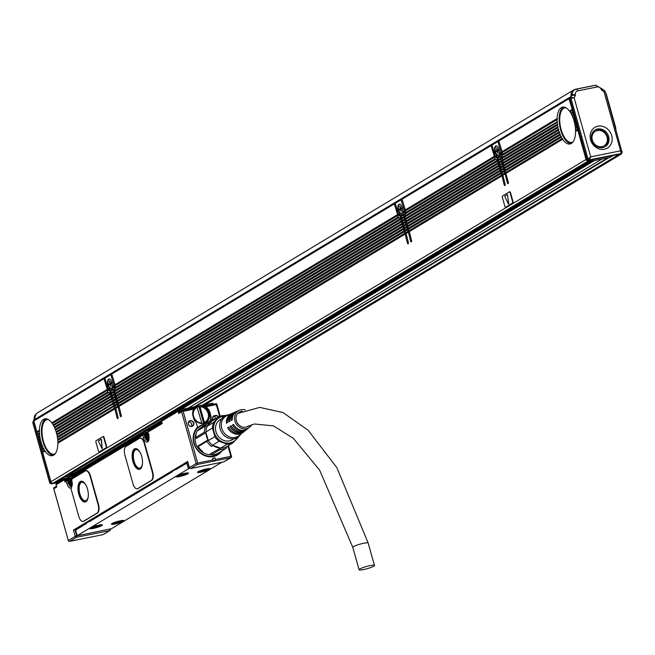 <?xml version="1.0" encoding="UTF-8"?>
<svg xmlns="http://www.w3.org/2000/svg" width="655" height="655" viewBox="0 0 655 655"><rect width="100%" height="100%" fill="white"/><g stroke="black" fill="none" stroke-linecap="round" stroke-linejoin="round"><path stroke-width="0.98" d="M68.48 541.12L69.766 541.349L102.933 534.66L109.704 530.583L76.537 537.272A1.179 1.032 -121.1 0 1 75.202 536.363L68.431 540.441L68.48 541.12L53.628 488.065L54.594 487.385L53.628 488.065L53.89 488.712L56.788 486.968L56.166 484.725A1.179 1.032 -121.1 0 1 56.87 483.398M110.417 529.256L109.876 529.175L110.417 529.256A1.179 1.032 -121.1 0 1 109.704 530.583A1.179 0.54 78.6 0 0 109.909 529.314M187.666 461.488L73.442 530.091L76.946 529.191M85.944 470.757A7.049 3.234 78.6 0 1 86.149 470.699A7.049 3.234 78.6 0 1 90.447 475.866L90.038 475.948A7.049 3.234 -101.4 0 0 85.739 470.789A7.049 3.234 -101.4 0 0 85.24 470.978L72.345 478.748A2.35 1.081 -101.4 0 0 71.927 481.261A6.345 2.907 -101.4 0 1 71.452 487.402A2.35 1.081 -101.4 0 0 71.354 489.981L78.739 516.263A7.049 3.234 -101.4 0 0 83.038 521.429A7.049 3.234 -101.4 0 0 83.529 521.233L97.079 513.078A7.049 3.234 -101.4 0 0 98.094 504.612L90.038 475.948M83.234 521.372A7.049 3.234 78.6 0 0 83.447 521.347A7.049 3.234 78.6 0 0 83.938 521.151L97.489 512.996A7.049 3.234 78.6 0 0 98.504 504.53L90.447 475.866M140.137 438.13A7.049 3.234 78.6 0 1 140.334 438.072A7.049 3.234 78.6 0 1 144.632 443.238L144.223 443.32A7.049 3.234 -101.4 0 0 139.924 438.154A7.049 3.234 -101.4 0 0 139.433 438.351L125.883 446.505A7.049 3.234 -101.4 0 0 124.868 454.971L132.924 483.636A7.049 3.234 -101.4 0 0 137.222 488.794A7.049 3.234 -101.4 0 0 137.722 488.605L151.264 480.442A7.049 3.234 -101.4 0 0 152.279 471.985L144.223 443.32M137.427 488.745A7.049 3.234 78.6 0 0 137.632 488.712A7.049 3.234 78.6 0 0 138.131 488.524L151.673 480.361A7.049 3.234 78.6 0 0 152.689 471.895L144.632 443.238M56.289 486.305L56.788 486.968L56.535 486.223M189.516 468.161L76.962 535.823L75.202 536.363L73.442 530.091M172.699 470.585L176.572 468.661M86.575 522.444L90.447 520.512M176.629 468.538L176.784 469.078M187.805 462.463L186.642 462.848A3.758 0.54 -15.7 0 0 184.587 463.699L176.621 468.497M79.001 527.66A3.758 0.54 -15.7 0 1 78.796 527.545A3.758 0.54 -15.7 0 1 79.14 527.193L79.304 527.774M86.468 522.78L79.14 527.193M90.505 520.398L90.66 520.93M172.593 470.92L90.496 520.357M189.442 467.752L187.625 461.333M196.164 463.527L196.697 463.912L197.671 463.028L213.022 459.933L212.924 460.776L215.38 460.285L215.479 459.433L230.838 456.339L231.633 456.863L223.895 461.824L190.728 468.522A1.179 1.032 -121.1 0 1 189.385 467.604L196.164 463.527L181.623 411.798L182.327 410.472L191.719 408.564L182.246 410.48M224.419 461.513A1.179 1.032 -121.1 0 1 224.182 461.718L230.978 457.624L197.499 464.436L196.697 463.912M197.671 463.028L183.13 411.307L182.041 410.742M181.623 411.798L178.717 413.551L180.395 411.643L179.601 410.816A1.179 0.54 -101.4 0 0 178.88 409.956A1.179 0.54 -101.4 0 0 178.799 409.981A1.179 1.032 -121.1 0 0 178.504 410.095L162.055 420.002A1.179 1.032 -121.1 0 1 162.35 419.888M182.188 410.505L180.395 411.643M179.601 410.816L178.717 413.551L178.086 411.307L195.984 407.508M161.793 421.771L161.638 421.214A1.179 1.032 -121.1 0 1 162.055 420.002A1.179 1.179 0 0 0 161.531 421.329L178.086 411.307A1.179 1.032 -121.1 0 1 178.504 410.095A1.179 1.179 0 0 1 178.88 409.956L212.048 403.259A1.179 0.54 -101.4 0 0 211.966 403.292L178.971 409.948M161.679 421.37L161.76 422.802L148.177 430.974L147.948 432.079L162.268 423.458L162.006 422.712M143.355 437.466L142.724 435.223L71.501 478.109L71.731 477.012L143.322 433.905L142.724 435.223L144.1 434.281L144.861 436.967L143.355 437.466A6.345 2.907 78.6 0 0 147.662 441.937A6.345 2.907 78.6 0 0 148.579 434.314L147.948 432.079M66.654 480.115L66.278 481.253L67.653 480.311L68.415 482.997L66.908 483.496A6.345 2.907 78.6 0 0 71.231 487.959M66.908 483.496L66.278 481.253L65.017 482.014L66.695 480.107L65.893 479.28A1.179 0.54 -101.4 0 0 65.181 478.412A1.179 0.54 -101.4 0 0 65.099 478.445A1.179 1.032 -121.1 0 0 64.804 478.559L56.584 483.513A1.179 1.179 0 0 0 56.052 484.839L64.386 479.771L68.112 478.83M65.271 478.412L67.915 477.88L65.181 478.412A1.179 1.179 0 0 0 64.804 478.559A1.179 1.032 -121.1 0 0 64.386 479.771L65.017 482.014L65.893 479.28M212.195 403.275A1.179 1.032 -121.1 0 1 213.252 404.061M212.826 404.307L213.301 404.209M200.864 406.526L213.17 404.241M220.096 416.302L216.658 403.758L206.276 405.633L203.459 407.042A1.179 1.032 -121.1 0 1 203.754 406.927L202.862 407.091M216.838 404.7L216.658 403.758L216.297 404.618L206.128 406.665A1.179 1.032 58.9 0 0 206.554 407.32L206.161 407.549A1.179 1.032 -121.1 0 1 205.744 406.894L205.08 407.033L205.302 405.994M206.276 405.633L215.495 403.783M231.371 456.42L228.341 445.637M197.499 464.436L190.728 468.522A1.179 0.54 78.6 0 1 190.646 468.554L223.805 461.857A1.179 1.179 0 0 0 224.182 461.718A1.179 1.032 -121.1 0 1 223.895 461.824A1.179 0.54 78.6 0 1 223.805 461.857A1.179 0.54 78.6 0 1 223.723 461.865M172.642 470.986L176.694 468.906M86.517 522.846L90.57 520.766M86.607 523.37L86.558 522.436M215.479 459.433L215.036 457.87L212.58 458.361L213.022 459.933M210.689 420.461L210.754 420.174A9.751 8.556 58.9 0 0 210.664 414.975L210.034 412.74A9.751 8.556 58.9 0 0 206.554 407.32M191.473 408.63L193.299 409.252A1.179 1.032 58.9 0 1 193.266 409.997A9.751 8.556 58.9 0 0 193.045 416.171L193.667 418.406A9.751 8.556 58.9 0 0 196.353 423.081L197.45 427.003L196.86 428.042A17.161 15.049 58.9 0 0 193.602 434.371A17.161 15.049 58.9 0 0 206.833 456.347A17.161 15.049 58.9 0 0 219.974 453.104A17.161 15.049 58.9 0 0 221.783 450.959M188.247 424.113A3.177 2.784 58.9 0 0 193.774 422.999A3.177 2.784 58.9 0 0 188.247 424.113M212.769 419.397A2.939 2.579 58.9 0 1 214.488 415.9L214.521 415.622A3.177 2.784 58.9 0 0 212.678 419.429M214.521 415.622L215.307 415.737L212.998 416.94M218.598 417.079A3.177 2.784 58.9 0 0 215.339 415.458M143.625 433.782L144.681 434.167M87.483 489.007A10.578 4.847 -101.4 0 0 81.04 481.261A10.578 4.847 -101.4 0 0 78.772 494.247A10.578 4.847 -101.4 0 0 85.215 501.992A10.578 4.847 -101.4 0 0 87.483 489.007M67.178 479.812L68.235 480.197M141.668 456.379A10.578 4.847 -101.4 0 0 135.225 448.634A10.578 4.847 -101.4 0 0 132.965 461.619A10.578 4.847 -101.4 0 0 139.409 469.365A10.578 4.847 -101.4 0 0 141.668 456.379M206.358 405.633L206.128 406.665M86.583 522.412L86.656 523.345L75.382 530.222L76.962 535.823L111.571 528.659L221.848 462.258M187.838 462.594L175.728 469.709L175.655 468.775M172.707 470.552L172.781 471.485L89.604 521.568L89.53 520.635M215.036 457.87L215.38 460.285M214.75 458.042L212.613 458.475M205.744 406.894L205.826 405.887M206.161 407.549A9.751 8.556 -121.1 0 1 209.649 412.969L210.28 415.213A9.751 8.556 -121.1 0 1 210.304 420.633L210.754 420.174M204.229 424.35A16.817 14.746 -121.1 0 0 199.955 425.889L196.86 428.042M220.203 451.917A16.686 14.631 -121.1 0 1 219.138 453.072A16.686 14.631 -121.1 0 1 216.854 454.816A16.686 14.631 -121.1 0 1 206.595 456.281M193.544 434.609A16.686 14.631 -121.1 0 1 197.351 427.977A16.686 14.631 -121.1 0 1 199.636 426.225A16.686 14.631 -121.1 0 1 203.77 424.628M197.368 427.224L196.721 428.517M188.353 424.129A2.939 2.579 58.9 0 0 193.471 423.097A2.939 2.579 58.9 0 0 188.353 424.129M213.17 416.695L215.307 415.737A2.939 2.579 58.9 0 1 218.32 417.243M193.372 408.998L193.888 408.9M192.775 408.671L193.577 409.35A1.179 1.032 -121.1 0 1 193.528 410.145A9.17 8.04 -121.1 0 0 193.168 416.293A9.17 8.04 -121.1 0 0 205.883 422.541A9.17 8.04 -121.1 0 0 209.133 413.076A9.17 8.04 -121.1 0 0 205.539 407.721A1.179 1.032 -121.1 0 1 205.08 407.033M68.341 479.64L67.964 478.281A1.179 1.032 -121.1 0 1 68.669 476.955M161.662 420.387L73.155 473.68A2.35 2.063 -121.1 0 1 73.245 474.138M73.155 473.68L72.844 472.558A2.35 2.063 -121.1 0 0 72.779 472.37M167.426 416.768L167.058 415.598M166.165 416.138A2.35 2.063 -121.1 0 1 166.223 416.334L156.545 421.935M166.501 417.325L166.223 416.334M161.58 422.909L161.343 422.049A1.179 1.032 -121.1 0 1 161.49 421.083M70.347 485.191A4.7 2.153 -101.4 0 0 71.96 486.215M144.788 433.61L144.264 433.643M146.794 439.161A4.7 2.153 -101.4 0 0 148.489 440.176M71.714 479.354A2.997 1.375 -101.4 0 0 71.158 478.797M148.161 433.323A2.997 1.375 -101.4 0 0 147.604 432.767M148.685 438.138A2.997 1.375 -101.4 0 0 148.693 438.13A3.463 1.588 -101.4 0 0 148.898 436.803M143.723 433.766L144.771 433.553M81.351 481.22A10.578 4.847 -101.4 0 0 79.386 494.124A10.578 4.847 -101.4 0 0 85.518 501.91M135.536 448.593A10.578 4.847 -101.4 0 0 133.579 461.497A10.578 4.847 -101.4 0 0 139.711 469.283M114.019 522.625A6.583 0.942 164.3 0 0 111.416 524.172A6.583 0.942 164.3 0 0 114.993 524.033A6.583 0.942 164.3 0 0 121.486 522.158A6.583 0.942 164.3 0 0 124.09 520.61A6.583 0.942 164.3 0 0 120.512 520.75A6.583 0.942 164.3 0 0 114.019 522.625M200.143 470.773A6.583 0.942 164.3 0 0 197.54 472.32A6.583 0.942 164.3 0 0 201.118 472.181A6.583 0.942 164.3 0 0 207.61 470.306A6.583 0.942 164.3 0 0 210.214 468.759A6.583 0.942 164.3 0 0 206.636 468.898A6.583 0.942 164.3 0 0 200.143 470.773M102.385 524.974A6.583 0.942 164.3 0 0 95.736 525.875A6.583 0.942 164.3 0 0 89.719 528.552A6.583 0.942 164.3 0 0 89.719 528.569A6.583 0.942 164.3 0 0 96.367 527.668A6.583 0.942 164.3 0 0 102.385 524.991A6.583 0.942 164.3 0 0 102.385 524.974M188.501 473.115A6.583 0.942 164.3 0 0 181.861 474.024A6.583 0.942 164.3 0 0 175.843 476.693A6.583 0.942 164.3 0 0 175.843 476.709A6.583 0.942 164.3 0 0 182.491 475.808A6.583 0.942 164.3 0 0 188.509 473.131A6.583 0.942 164.3 0 0 188.501 473.115M217.509 454.202A16.686 14.631 -121.1 0 1 216.289 455.143M199.087 426.577A16.686 14.631 -121.1 0 1 200.487 425.93M188.615 421.877A2.939 2.579 -121.1 0 1 191.366 426.454M213.465 416.842A2.939 2.579 -121.1 0 1 216.486 418.348M205.367 422.434A9.17 8.04 -121.1 0 1 204.704 423.105M168.679 416.015L167.295 416.293A1.179 0.54 78.6 0 1 167.721 416.596M82.882 466.286L72.844 472.558M86.296 485.805A9.399 4.315 -101.4 0 0 81.883 482.285A9.399 4.315 -101.4 0 0 79.869 493.837A9.399 4.315 -101.4 0 0 85.6 500.723A9.399 4.315 -101.4 0 0 88.302 495.769M140.481 453.178A9.399 4.315 -101.4 0 0 136.076 449.658A9.399 4.315 -101.4 0 0 134.062 461.202A9.399 4.315 -101.4 0 0 139.793 468.088A9.399 4.315 -101.4 0 0 142.495 463.142M123.14 520.398A6.583 0.942 -15.7 0 1 121.232 521.265A6.583 0.942 -15.7 0 1 112.111 523.501M209.264 468.538A6.583 0.942 -15.7 0 1 207.357 469.406A6.583 0.942 -15.7 0 1 198.236 471.641M90.415 527.873A6.583 0.942 164.3 0 0 96.056 526.784A6.583 0.942 164.3 0 0 101.443 524.778M176.531 476.013A6.583 0.942 164.3 0 0 182.18 474.932A6.583 0.942 164.3 0 0 187.567 472.918M197.335 407.312A8.343 7.32 58.9 0 0 193.593 416.326A8.343 7.32 58.9 0 0 201.724 422.942L197.016 406.976A8.81 7.729 58.9 0 0 196.123 407.426L194.862 408.188A8.81 7.729 58.9 0 0 193.528 409.236M203.795 423.376A8.81 7.729 58.9 0 0 203.959 423.286L205.211 422.524A8.81 7.729 58.9 0 0 208.175 412.887A8.81 7.729 58.9 0 0 199.677 406.436L198.997 406.845A8.81 7.729 58.9 0 0 197.63 406.984A8.81 7.729 58.9 0 0 197.139 407.107M112.373 523.353A6.108 0.876 164.3 0 0 117.736 522.346A6.108 0.876 164.3 0 0 122.845 520.414M198.49 471.502A6.108 0.876 164.3 0 0 203.861 470.486A6.108 0.876 164.3 0 0 208.97 468.554M90.668 527.733A6.108 0.876 164.3 0 0 96.039 526.718A6.108 0.876 164.3 0 0 101.148 524.786M176.793 475.874A6.108 0.876 164.3 0 0 182.164 474.867A6.108 0.876 164.3 0 0 187.273 472.935M203.525 423.433A8.81 7.729 58.9 0 0 203.648 423.384L204.319 422.974A8.81 7.729 58.9 0 0 205.211 422.524M201.601 423.548L201.658 423.515A8.81 7.729 58.9 0 1 201.093 423.498M196.123 407.426A8.81 7.729 58.9 0 0 193.331 410.619M70.314 481.122L69.16 481.695L68.832 479.534L69.225 479.304L69.987 481.188L70.658 480.795L70.912 481.687L70.2 482.768L70.609 484.225L70.224 484.463L69.455 482.571L68.783 482.972L68.529 482.072L69.553 481.867L69.741 482.514M69.16 481.695L68.529 482.072M146.761 435.092L145.607 435.665L145.279 433.504L145.672 433.274L146.433 435.157L147.105 434.764L147.359 435.657L146.646 436.738L147.056 438.195L146.671 438.432L145.901 436.541L145.23 436.942L144.976 436.042L145.999 435.837L146.188 436.484M145.607 435.665L144.976 436.042M118.743 521.151L119.93 520.93M118.694 521.167L119.971 521.077M118.743 521.323L117.163 521.577M116.492 521.781L115.837 522.338L117.237 521.822M204.868 469.299L206.055 469.078M204.819 469.308L206.096 469.217M204.868 469.471L203.287 469.725M202.616 469.922L201.961 470.478L203.353 469.971M97.046 525.531L98.225 525.31M96.997 525.539L98.266 525.457M97.038 525.703L95.466 525.957M94.795 526.153L94.132 526.718L95.532 526.202M183.171 473.671L184.35 473.45M183.122 473.688L184.391 473.598M183.163 473.843L181.591 474.097M180.919 474.302L180.256 474.859L181.656 474.343M205.252 455.855A16.449 14.426 58.9 0 0 216.527 454.734A16.449 14.426 58.9 0 0 216.797 454.57M199.832 426.389A16.449 14.426 58.9 0 0 199.554 426.552A16.449 14.426 58.9 0 0 197.311 428.272A16.449 14.426 58.9 0 0 193.291 435.993M198.997 406.845L203.648 423.384M199.996 406.78L204.385 422.409A8.343 7.32 58.9 0 0 208.126 413.395A8.343 7.32 58.9 0 0 199.996 406.78L199.677 406.436M204.385 422.409L204.319 422.974M201.724 422.942L201.658 423.515M68.832 479.534L69.266 479.444M70.183 481.49L69.553 481.867M145.279 433.504L145.713 433.413M146.63 435.46L145.999 435.837M116.655 522.174L116.541 521.765M202.78 470.315L202.665 469.905M94.95 526.554L94.836 526.145M181.075 474.695L180.96 474.285M219.9 452.097A16.449 14.426 -121.1 0 1 217.067 454.414A16.449 14.426 -121.1 0 1 205.58 455.462A16.449 14.426 -121.1 0 1 193.888 441.658A16.449 14.426 -121.1 0 1 200.094 426.225A16.449 14.426 -121.1 0 1 203.468 424.808M211.786 421.108A14.803 12.985 -121.1 0 1 212.253 420.837L207.496 425.66A14.803 12.985 -121.1 0 1 211.786 421.108L200.946 427.633A14.803 12.985 58.9 0 0 197.491 430.851M196.516 432.464A14.803 12.985 58.9 0 0 197.835 447.611A14.803 12.985 58.9 0 0 211.139 454.627M228.022 445.826A14.803 12.985 -121.1 0 1 227.056 446.481A14.803 12.985 -121.1 0 1 226.589 446.743L226.032 447.029A14.803 12.985 -121.1 0 1 220.563 448.135L210.239 453.923L211.369 454.799A15.982 14.017 58.9 0 0 217.444 453.579L226.147 448.331A15.982 14.017 -121.1 0 1 220.08 449.559L211.369 454.799M220.08 449.559L219.916 448.094A14.803 12.985 -121.1 0 1 213.104 445.605L211.581 446.456A15.982 14.017 -121.1 0 1 206.931 441.323L198.228 446.563A15.982 14.017 58.9 0 0 202.878 451.704M206.931 441.323L207.987 439.955A14.803 12.985 -121.1 0 1 205.932 432.652L208.347 440.569L207.987 439.955L198.309 445.785L198.228 446.563M204.376 432.21L205.932 432.652L196.263 438.482L195.665 437.458L204.376 432.21A15.982 14.017 -121.1 0 1 205.793 425.848L197.081 431.088A15.982 14.017 58.9 0 0 195.665 437.458M212.253 420.837L211.721 419.839L203.017 425.079L202.575 426.667M227.056 446.481L226.147 448.331M211.581 446.456L213.104 445.605L212.539 445.203L220.563 448.135L227.113 444.188L219.089 441.257L212.539 445.203A14.803 12.985 -121.1 0 1 208.347 440.569L214.897 436.631L212.474 428.026L205.924 431.973A14.803 12.985 -121.1 0 1 207.209 426.233L213.759 422.295L219.359 416.613L212.81 420.559M207.496 425.66L205.793 425.848M211.721 419.839A15.982 14.017 -121.1 0 1 215.953 418.668M226.032 447.029L232.582 443.083L238.183 437.409A14.803 12.985 -121.1 0 0 238.461 436.779M219.359 416.613A14.803 12.985 -121.1 0 1 224.829 415.516L225.435 415.688M212.474 428.026A14.803 12.985 -121.1 0 1 212.752 425.373A14.803 12.985 -121.1 0 1 213.759 422.295M237.2 437.622A13.87 12.158 -121.1 0 1 221.775 441.675A13.87 12.158 -121.1 0 1 213.817 425.521A13.87 12.158 -121.1 0 1 224.354 416.285M232.582 443.083A14.803 12.985 -121.1 0 1 227.113 444.188M219.089 441.257A14.803 12.985 -121.1 0 1 214.897 436.631M233.991 438.735L232.255 439.783A11.749 10.308 -121.1 0 1 224.051 440.528A11.749 10.308 -121.1 0 1 215.7 430.671A11.749 10.308 -121.1 0 1 220.129 419.65L221.865 418.602M240.688 434.298A12.453 10.922 -121.1 0 1 228.759 438.269A12.453 10.922 -121.1 0 1 219.679 425.316A12.453 10.922 -121.1 0 1 228.923 414.762M243.504 432.03A11.078 9.71 -121.1 0 1 243.079 432.39L239.026 435.616A11.749 10.308 -121.1 0 1 229.856 437.032A11.749 10.308 -121.1 0 1 221.398 426.528A11.749 10.308 -121.1 0 1 226.982 415.614L231.723 413.542A11.078 9.71 -121.1 0 1 232.247 413.33M245.445 430.491A10.75 9.432 -121.1 0 1 245.011 430.851A10.75 9.432 -121.1 0 1 236.619 432.153A10.75 9.432 -121.1 0 1 230.069 426.339L231.166 425.734A10.603 9.301 -121.1 0 0 237.609 431.432A10.603 9.301 -121.1 0 0 245.895 430.155L246.951 429.312A10.431 9.145 -121.1 0 1 238.805 430.572A10.431 9.145 -121.1 0 1 232.484 424.997L233.589 424.391A10.284 9.014 -121.1 0 0 239.795 429.852A10.284 9.014 -121.1 0 0 247.827 428.616L249.588 427.216A9.989 8.761 -121.1 0 1 241.785 428.419A9.989 8.761 -121.1 0 1 234.605 419.487A9.989 8.761 -121.1 0 1 239.345 410.21A9.989 8.761 -121.1 0 1 245.314 409.989M236.782 411.356A10.431 9.145 -121.1 0 0 236.258 411.561A10.431 9.145 -121.1 0 0 231.231 420.518L232.328 419.912A10.284 9.014 -121.1 0 1 237.29 411.111L239.345 410.21M234.515 412.339A10.75 9.432 -121.1 0 0 233.991 412.552A10.75 9.432 -121.1 0 0 228.808 421.861L229.913 421.255A10.603 9.301 -121.1 0 1 235.022 412.101L236.258 411.561M231.723 413.542A11.078 9.71 -121.1 0 0 226.393 423.204L227.49 422.59A10.93 9.588 -121.1 0 1 232.754 413.092L233.991 412.552M243.079 432.39A11.078 9.71 -121.1 0 1 234.433 433.733A11.078 9.71 -121.1 0 1 227.653 427.682L228.751 427.068A10.93 9.588 -121.1 0 0 235.423 433.012A10.93 9.588 -121.1 0 0 243.955 431.694L245.011 430.851M251.651 424.718A9.989 8.761 -121.1 0 1 249.588 427.216M247.377 428.943A10.431 9.145 -121.1 0 1 246.951 429.312M231.354 426.077L230.069 426.339M233.778 424.743L232.484 424.997M246.894 426.872A8.343 7.32 58.9 0 0 247.328 426.454M248.687 425.832A8.343 7.32 -121.1 0 1 247.917 426.372A8.343 7.32 -121.1 0 1 242.088 426.904A8.343 7.32 -121.1 0 1 236.16 419.904A8.343 7.32 -121.1 0 1 239.312 412.077A8.343 7.32 -121.1 0 1 242.358 411.152M239.722 412.396A8.343 7.32 58.9 0 0 238.395 412.748M237.978 413.149A8.343 7.32 -121.1 0 1 238.535 413.01M228.939 427.42L227.653 427.682M359.824 569.007A7.991 1.146 -15.7 0 1 368.315 566.01A7.991 1.146 -15.7 0 1 374.48 565.437A7.991 1.146 -15.7 0 1 373.743 566.198A7.991 1.146 -15.7 0 1 365.253 569.187A7.991 1.146 -15.7 0 1 359.087 569.768A7.991 1.146 -15.7 0 1 359.824 569.007M60.53 481.138L58.328 481.581A1.179 1.032 -121.1 0 1 57.648 481.482M35.01 419.29A7.049 6.182 -121.1 0 1 34.969 419.02L34.731 419.462M33.094 422.77L32.947 422.27L33.921 421.689A1.179 1.032 -121.1 0 1 33.896 421.124M33.921 421.689L50.967 482.358A1.179 1.032 -121.1 0 0 52.31 483.267L52.703 483.185M55.855 482.555L59.343 481.851M49.952 482.76L50.967 482.358M50.943 483.849L50.001 482.94L32.947 422.27L34.224 419.192A2.35 0.999 -151.9 0 0 34.044 419.372A2.35 0.999 -151.9 0 0 33.986 419.626M32.906 422.025L33.872 420.911M34.969 419.02A7.049 6.182 -121.1 0 1 37.679 412.724L573.772 89.923A7.049 6.182 58.9 0 0 571.062 96.228L570.087 98.045A1.179 1.032 -121.1 0 0 570.014 98.897L587.06 159.558A1.179 1.032 -121.1 0 0 588.403 160.475L620.342 154.031A1.179 1.032 -121.1 0 0 620.866 153.712M594.715 85.428A7.049 6.182 58.9 0 0 593.946 85.527L575.524 89.244A7.049 6.182 58.9 0 0 573.772 89.923M109.467 390.364A3.529 1.613 -101.4 0 0 110.891 392.288M113.012 388.022L113.831 387.523A1.179 0.54 78.6 0 0 114.052 386.344L112.03 387.563A4.937 2.26 78.6 0 1 110.941 388.669A4.937 2.26 78.6 0 1 110.294 388.611L108.272 389.831A1.179 0.54 78.6 0 0 108.91 390.47A1.179 0.54 78.6 0 0 108.992 390.437L109.819 389.946A1.179 0.54 78.6 0 1 109.901 389.913A1.179 0.54 78.6 0 1 110.449 390.347L112.758 388.964A1.179 0.54 78.6 0 1 113.012 388.022L115.272 387.482M115.059 387.613A1.179 0.54 -101.4 0 0 114.887 389.021L114.936 389.193M399.771 215.56A3.529 1.613 -101.4 0 0 401.196 217.485M403.316 213.219L404.135 212.728A1.179 0.54 78.6 0 0 404.356 211.549L402.334 212.769A4.937 2.26 78.6 0 1 401.245 213.874A4.937 2.26 78.6 0 1 400.598 213.808L398.576 215.028A1.179 0.54 78.6 0 0 399.214 215.675A1.179 0.54 78.6 0 0 399.296 215.642L400.123 215.143A1.179 0.54 78.6 0 1 400.205 215.11A1.179 0.54 78.6 0 1 400.754 215.552L403.062 214.16A1.179 0.54 78.6 0 1 403.316 213.219L405.813 212.949L495.024 158.788A3.529 1.613 78.6 0 1 494.369 157.347L495.401 156.905M405.363 212.81A1.179 0.54 -101.4 0 0 405.191 214.218L405.24 214.398M496.539 157.298A3.529 1.613 -101.4 0 0 497.964 159.222M500.084 154.957L500.903 154.457A1.179 0.54 78.6 0 0 501.124 153.278L499.102 154.498A4.937 2.26 78.6 0 1 498.013 155.603A4.937 2.26 78.6 0 1 497.366 155.546L495.344 156.766A1.179 0.54 78.6 0 0 495.982 157.405A1.179 0.54 78.6 0 0 496.064 157.372L496.891 156.881A1.179 0.54 78.6 0 1 496.973 156.848A1.179 0.54 78.6 0 1 497.522 157.282L499.831 155.898A1.179 0.54 78.6 0 1 500.084 154.957L502.344 154.416M502.131 154.539A1.179 0.54 -101.4 0 0 501.959 155.956L502.008 156.127M571.283 95.81L572.249 95.229L571.062 96.228M571.291 95.745A6.108 5.363 -121.1 0 1 573.657 90.374L574.623 89.792A6.108 5.363 -121.1 0 1 576.138 89.211A2.35 1.081 -101.4 0 1 576.302 89.145L574.623 89.792A6.108 5.363 -121.1 0 0 572.265 95.155A2.35 0.508 172.6 0 1 575.352 94.525A3.758 3.3 -121.1 0 1 577.735 90.865A2.35 1.081 -101.4 0 0 576.302 89.145L595.673 85.232A2.35 1.081 -101.4 0 0 595.51 85.297L576.482 89.137M499.994 139.4A0.704 0.622 58.9 0 0 499.511 139.695L569.662 97.456A0.704 0.622 -121.1 0 1 570.505 97.259M569.662 97.456L568.974 98.749L498.815 140.989L502.197 152.034L557.364 118.817L557.086 119.587L502.098 152.689L502.197 152.034M572.011 109.549L569.49 111.063L572.355 109.786L568.974 98.749M572.355 109.786L572.257 110.449L570.014 111.8A18.799 8.621 78.6 0 1 570.857 113.127L571.299 113.904A18.799 8.621 78.6 0 1 572.003 115.313L572.38 116.14A18.799 8.621 78.6 0 1 572.978 117.605L573.297 118.465A18.799 8.621 78.6 0 1 573.796 119.996L574.058 120.88A18.799 8.621 78.6 0 1 574.476 122.469L575.467 121.863L575.033 120.299L574.058 120.88M571.266 113.323L573.043 112.251L572.257 110.449M573.043 112.251L572.953 112.914L571.299 113.904M572.396 115.526L573.739 114.715L572.953 112.914M573.739 114.715L572.38 116.14M573.346 117.826L574.435 117.18L573.641 115.37M574.435 117.18L573.297 118.465M574.148 120.225L575.123 119.644L574.337 117.834M575.123 119.644L575.033 120.299M575.467 121.863L575.909 122.419L574.681 123.386A18.799 8.621 78.6 0 1 575 125.031L576.163 124.327L575.72 122.763M576.163 124.327L576.416 125.228L575.147 125.989A18.799 8.621 78.6 0 1 575.36 127.692L576.858 126.792L576.416 125.228M576.858 126.792L577.104 127.692L575.45 128.683A18.799 8.621 78.6 0 1 575.54 130.46L577.546 129.256L577.104 127.692M577.546 129.256L577.8 130.149L575.557 131.499A18.799 8.621 78.6 0 1 570.038 143.977A18.799 8.621 78.6 0 1 562.62 139.286L505.848 173.477L508.305 182.205A1.179 0.54 78.6 0 1 508.141 183.613A1.179 0.54 78.6 0 1 508.059 183.646A1.179 0.54 78.6 0 1 507.338 182.786L508.378 182.581M56.363 482.154A1.883 1.646 -121.1 0 1 55.519 482.661L53.063 483.161L588.182 160.942A1.883 1.646 -121.1 0 1 586.045 159.484L577.8 130.149M588.182 160.942L590.638 160.45A1.883 1.646 -121.1 0 0 591.563 159.836M499.511 139.695L498.815 140.989M502.319 154.392L557.413 121.666L557.192 122.403L502.213 155.505L502.319 154.392A3.529 1.613 78.6 0 0 502.098 152.689M502.213 155.505A3.529 1.613 78.6 0 1 501.533 156.701L505.848 173.477M498.25 159.722L498.684 160.278L500.911 158.936L500.477 158.379L498.25 159.722L497.996 157.814L500.24 156.299L501.959 155.956M500.911 158.936L501.173 160.843L498.946 162.186L498.684 160.278M498.946 162.186L499.38 162.735L501.607 161.4L501.173 160.843M501.607 161.4L501.861 163.308L499.634 164.651L499.38 162.735M499.634 164.651L500.076 165.199L502.295 163.856L501.861 163.308M502.295 163.856L502.557 165.772L500.33 167.107L500.076 165.199M500.33 167.107L500.764 167.664L502.991 166.321L502.557 165.772M502.991 166.321L503.245 168.237L501.026 169.571L500.764 167.664M501.026 169.571L501.46 170.128L503.687 168.785L503.245 168.237M503.687 168.785L503.941 170.693L501.714 172.036L501.46 170.128M501.714 172.036L502.148 172.593L504.375 171.25L503.941 170.693M504.375 171.25L504.637 173.157L502.41 174.5L502.148 172.593M502.41 174.5L502.843 175.049L505.07 173.714L504.637 173.157M505.07 173.714L507.338 182.786M500.224 156.471L500.477 158.379M501.124 153.278L502.131 152.836M499.102 154.498L501.231 152.615L497.849 141.578L492.044 145.074L495.082 155.874L497.047 155.137L495.082 155.874M493.223 143.478A0.704 0.622 58.9 0 0 492.732 143.781L498.537 140.285A0.704 0.622 -121.1 0 1 499.315 140.055M498.537 140.285L497.849 141.578M495.426 156.111L495.344 156.766M492.732 143.781L492.044 145.074M498.103 159.19L497.03 159.411L497.284 160.303L404.675 216.068L405.118 216.617L497.718 160.86L497.98 162.768L405.371 218.533L405.805 219.081L498.414 163.324L498.668 165.232L406.067 220.989L406.501 221.546L499.102 165.78L499.364 167.696L406.755 223.453L407.189 224.01L499.798 168.245L500.052 170.153L407.451 225.918L407.885 226.474L500.494 170.709L500.748 172.617L408.139 228.382L408.573 228.931L501.181 173.174L501.443 175.082L408.835 230.847L409.269 231.395L501.877 175.638L504.145 184.71A1.179 0.54 78.6 0 0 504.866 185.57A1.179 0.54 78.6 0 0 504.948 185.537A1.179 0.54 78.6 0 0 505.111 184.129L502.843 175.049M498.414 163.324L497.98 162.768M499.102 165.78L498.668 165.232M499.798 168.245L499.364 167.696M500.494 170.709L500.052 170.153M501.181 173.174L500.748 172.617M501.877 175.638L501.443 175.082M497.718 160.86L497.284 160.303M497.03 159.411L496.695 159.615A3.529 1.613 78.6 0 1 496.449 159.714A3.529 1.613 78.6 0 1 495.639 159.468L495.458 158.969M494.459 156.692L491.078 145.656L402.047 199.259L405.429 210.296L494.5 157.085M403.234 197.671A0.704 0.622 58.9 0 0 402.743 197.966L491.766 144.362A0.704 0.622 -121.1 0 1 492.544 144.133M491.766 144.362L491.078 145.656M405.429 210.296L405.33 210.959A3.529 1.613 78.6 0 1 405.551 212.662L495.024 158.788M402.743 197.966L402.047 199.259M495.639 159.468L405.445 213.767L405.813 212.949M405.445 213.767A3.529 1.613 78.6 0 1 404.765 214.963L404.675 216.068M408.835 230.847L408.573 228.931M408.139 228.382L407.885 226.474M407.451 225.918L407.189 224.01M406.755 223.453L406.501 221.546M406.067 220.989L405.805 219.081M405.371 218.533L405.118 216.617M404.143 217.198L403.709 216.649L401.482 217.992L401.924 218.541L404.143 217.198L404.405 219.114L402.178 220.448L402.612 221.005L404.839 219.662L405.093 221.578L402.866 222.913L403.308 223.47L405.527 222.127L405.789 224.035L403.562 225.377L403.996 225.934L406.223 224.591L406.477 226.499L404.258 227.842L404.692 228.39L406.919 227.056L407.173 228.963L404.946 230.306L405.38 230.855L407.606 229.52L407.868 231.428L405.642 232.771L406.075 233.319L408.302 231.976L410.57 241.056A1.179 0.54 78.6 0 0 411.291 241.916A1.179 0.54 78.6 0 0 411.536 240.475L409.269 231.395M404.839 219.662L404.405 219.114M405.527 222.127L405.093 221.578M406.223 224.591L405.789 224.035M406.919 227.056L406.477 226.499M407.606 229.52L407.173 228.963M408.302 231.976L407.868 231.428M401.13 215.765L405.191 214.218M403.455 214.742L403.709 216.649M404.356 211.549L405.363 211.098M402.334 212.769L404.462 210.877L401.081 199.84L395.276 203.337L398.314 214.144L399.787 213.252A4.937 2.26 78.6 0 1 398.134 205.49A4.937 2.26 78.6 0 1 399.296 204.196A4.937 2.26 78.6 0 1 401.81 206.448A4.937 2.26 78.6 0 1 402.637 211.532L404.119 210.648M396.455 201.748A0.704 0.622 58.9 0 0 395.964 202.043L401.769 198.547A0.704 0.622 -121.1 0 1 402.547 198.318M401.769 198.547L401.081 199.84M398.658 214.373L398.576 215.028M395.964 202.043L395.276 203.337M405.642 232.771L405.38 230.855M404.946 230.306L404.692 228.39M404.258 227.842L403.996 225.934M403.562 225.377L403.308 223.47M402.866 222.913L402.612 221.005M402.178 220.448L401.924 218.541M401.482 217.992L401.228 216.076M401.335 217.46L400.262 217.673L400.516 218.573L114.379 390.863L114.813 391.42L400.95 219.122L401.212 221.038L115.067 393.327L115.501 393.884L401.646 221.586L401.9 223.494L115.763 395.792L116.197 396.34L402.334 224.051L402.596 225.959L116.451 398.256L116.885 398.805L403.03 226.515L403.284 228.423L117.147 400.721L117.581 401.269L403.726 228.98L403.979 230.887L117.834 403.177L118.268 403.734L404.413 231.436L404.675 233.352L118.53 405.642L118.964 406.198L405.109 233.9L407.377 242.98A1.179 0.54 78.6 0 0 408.098 243.84A1.179 0.54 78.6 0 0 408.343 242.391L406.075 233.319M401.646 221.586L401.212 221.038M402.334 224.051L401.9 223.494M403.03 226.515L402.596 225.959M403.726 228.98L403.284 228.423M404.413 231.436L403.979 230.887M405.109 233.9L404.675 233.352M400.95 219.122L400.516 218.573M400.262 217.673L399.927 217.878A3.529 1.613 78.6 0 1 399.681 217.976A3.529 1.613 78.6 0 1 398.87 217.73L398.256 217.051A3.529 1.613 78.6 0 1 397.601 215.618L398.633 215.176M397.691 214.963L394.31 203.918L111.743 374.062L115.124 385.099L397.732 215.356M112.93 372.466A0.704 0.622 58.9 0 0 112.439 372.769L394.998 202.624A0.704 0.622 -121.1 0 1 395.776 202.395M394.998 202.624L394.31 203.918M115.124 385.099L115.026 385.762A3.529 1.613 78.6 0 1 115.247 387.457L398.69 217.231M112.439 372.769L111.743 374.062M398.87 217.73L115.141 388.571L115.509 387.752M115.141 388.571A3.529 1.613 78.6 0 1 114.461 389.766L114.379 390.863M118.53 405.642L118.268 403.734M117.834 403.177L117.581 401.269M117.147 400.721L116.885 398.805M116.451 398.256L116.197 396.34M115.763 395.792L115.501 393.884M115.067 393.327L114.813 391.42M113.839 392.001L113.405 391.444L111.186 392.787L111.62 393.344L113.839 392.001L114.101 393.909L111.874 395.252L112.308 395.8L114.535 394.466L114.789 396.373L112.57 397.716L113.004 398.265L115.231 396.93L115.485 398.838L113.258 400.18L113.692 400.729L115.919 399.386L116.181 401.302L113.954 402.637L114.388 403.193L116.615 401.851L116.868 403.767L114.641 405.101L115.075 405.658L117.302 404.315L117.564 406.223L115.337 407.566L115.771 408.122L117.998 406.78L120.266 415.851A1.179 0.54 78.6 0 0 120.987 416.719A1.179 0.54 78.6 0 0 121.069 416.686A1.179 0.54 78.6 0 0 121.232 415.27L118.964 406.198M114.535 394.466L114.101 393.909M115.231 396.93L114.789 396.373M115.919 399.386L115.485 398.838M116.615 401.851L116.181 401.302M117.302 404.315L116.868 403.767M117.998 406.78L117.564 406.223M110.834 390.56L114.887 389.021M113.151 389.537L113.405 391.444M114.052 386.344L115.067 385.901M112.03 387.563L114.158 385.68L110.777 374.644L104.972 378.14L108.009 388.939L109.974 388.202L108.009 388.939M106.151 376.551A0.704 0.622 58.9 0 0 105.66 376.846L111.473 373.35A0.704 0.622 -121.1 0 1 112.251 373.121M111.473 373.35L110.777 374.644M108.353 389.176L108.272 389.831M105.66 376.846L104.972 378.14M115.337 407.566L115.075 405.658M114.641 405.101L114.388 403.193M113.954 402.637L113.692 400.729M113.258 400.18L113.004 398.265M112.57 397.716L112.308 395.8M111.874 395.252L111.62 393.344M111.186 392.787L110.924 390.879M114.617 409.048L57.845 443.23L114.805 408.704L117.073 417.775A1.179 0.54 78.6 0 0 117.794 418.635A1.179 0.54 78.6 0 0 117.875 418.602A1.179 0.54 78.6 0 0 118.039 417.194L115.771 408.122M111.031 392.263L109.966 392.476L110.212 393.368L54.299 427.044L54.815 427.543L110.646 393.925L110.908 395.833L55.274 429.336L55.585 430.188A18.799 8.621 78.6 0 1 56.093 431.719L56.355 432.611A18.799 8.621 78.6 0 1 56.764 434.191L112.292 400.762L111.849 399.19L56.355 432.611M55.757 429.86L111.342 396.39L110.908 395.833M111.342 396.39L111.596 398.297L56.093 431.719M56.535 432.267L112.038 398.846L111.596 398.297M112.725 401.31L56.977 435.117L112.725 401.31L112.292 400.762M112.545 401.654L112.987 403.226L57.288 436.762L112.987 403.226M113.421 403.775L57.443 437.712L113.331 403.455M113.233 404.119L113.675 405.682L57.656 439.423L113.675 405.682M114.109 406.239L57.746 440.414L114.019 405.92M113.929 406.583L114.371 408.147L57.837 442.191L114.371 408.147M110.646 393.925L110.212 393.368M109.966 392.476L109.622 392.681A3.529 1.613 78.6 0 1 109.377 392.779A3.529 1.613 78.6 0 1 108.566 392.533L107.952 391.854A3.529 1.613 78.6 0 1 107.297 390.413L108.329 389.971M36.885 431.768L39.398 430.253A18.799 8.621 78.6 0 1 44.892 418.84A18.799 8.621 78.6 0 1 51.786 422.794L107.387 389.758L104.006 378.721L33.847 420.96L50.918 481.695L586.045 159.484M35.026 419.372A0.704 0.622 58.9 0 0 34.535 419.667L104.694 377.427A0.704 0.622 -121.1 0 1 105.471 377.198M104.694 377.427L104.006 378.721M53.063 483.161A1.883 1.646 -121.1 0 1 50.918 481.695M34.535 419.667L33.847 420.96M615.88 129.313A4.7 2.153 -101.4 0 0 615.512 126.849L606.211 93.771A4.7 2.153 78.6 0 0 606.186 93.681A28.91 13.256 -101.4 0 0 605.703 93.1M504.882 174.058L502.655 175.393M501.689 175.982L409.088 231.739M408.114 232.32L405.887 233.663M404.921 234.244L118.784 406.542M117.81 407.123L115.591 408.466M57.845 443.23A18.799 8.621 78.6 0 1 52.334 455.7A18.799 8.621 78.6 0 1 44.917 451.017L42.673 452.368M505.914 207.144A1.179 0.54 78.6 0 0 506.004 207.136A1.179 0.54 78.6 0 0 506.086 207.103L512.857 203.025A1.179 0.54 78.6 0 0 513.029 201.617L510.507 192.66L510.098 192.742A1.179 0.54 -101.4 0 0 509.385 191.882A1.179 0.54 -101.4 0 0 509.303 191.915L502.532 195.992A1.179 0.54 -101.4 0 0 502.36 197.401L504.874 206.358A1.179 0.54 -101.4 0 0 505.594 207.217A1.179 0.54 -101.4 0 0 505.676 207.193L512.447 203.107A1.179 0.54 -101.4 0 0 512.619 201.699L510.098 192.742M509.475 191.882L509.713 191.833A1.179 0.54 78.6 0 1 509.795 191.8A1.179 0.54 78.6 0 1 510.507 192.66M99.486 451.86A1.179 0.54 78.6 0 0 99.576 451.86A1.179 0.54 78.6 0 0 99.658 451.827L106.438 447.75A1.179 0.54 78.6 0 0 106.601 446.333L104.088 437.376L103.678 437.466A1.179 0.54 -101.4 0 0 102.958 436.598A1.179 0.54 -101.4 0 0 102.876 436.631L96.105 440.717A1.179 0.54 -101.4 0 0 95.933 442.125L98.455 451.082A1.179 0.54 -101.4 0 0 99.167 451.942A1.179 0.54 -101.4 0 0 99.249 451.909L106.028 447.832A1.179 0.54 -101.4 0 0 106.192 446.423L103.678 437.466M103.048 436.598L103.285 436.549A1.179 0.54 78.6 0 1 103.367 436.517A1.179 0.54 78.6 0 1 104.088 437.376M575.557 131.499L575.54 130.46M575.45 128.683L575.36 127.692M575.147 125.989L575 125.031M574.681 123.386L574.476 122.469M574.779 119.406L573.796 119.996M574.083 116.942L572.978 117.605M573.395 114.478L572.003 115.313M572.699 112.013L570.857 113.127M569.932 111.244L570.014 111.8M501.853 151.796L557.11 118.522A18.799 8.621 78.6 0 1 562.604 107.109A18.799 8.621 78.6 0 1 569.49 111.063M501.443 157.798L557.364 124.131A18.799 8.621 78.6 0 1 557.192 122.403M557.127 121.388A18.799 8.621 78.6 0 1 557.086 119.587M562.62 139.286L562.137 138.541L505.603 172.576M557.364 124.131L557.495 125.097L501.697 158.698M502.139 160.262L557.773 126.767A18.799 8.621 78.6 0 1 557.495 125.097M557.773 126.767L557.962 127.7L502.393 161.155M502.827 162.727L558.338 129.305A18.799 8.621 78.6 0 1 557.962 127.7M558.338 129.305L558.576 130.206L503.081 163.619M562.137 138.541A18.799 8.621 78.6 0 1 561.343 137.182L560.934 136.379A18.799 8.621 78.6 0 1 560.262 134.955L559.91 134.119A18.799 8.621 78.6 0 1 559.345 132.621L559.051 131.753A18.799 8.621 78.6 0 1 558.576 130.206M559.051 131.753L503.523 165.191M559.345 132.621L503.777 166.083M559.91 134.119L504.219 167.647M560.262 134.955L504.465 168.548M560.934 136.379L504.907 170.112M561.343 137.182L505.161 171.012M500.035 156.815L497.816 158.158M504.194 171.594L501.967 172.936M503.499 169.129L501.272 170.472M502.811 166.665L500.584 168.007M502.115 164.2L499.888 165.543M501.419 161.744L499.2 163.079M500.731 159.28L498.504 160.614M499.831 155.898L497.522 157.282M496.555 154.981A4.937 2.26 78.6 0 1 494.902 147.228A4.937 2.26 78.6 0 1 496.064 145.926A4.937 2.26 78.6 0 1 498.578 148.186A4.937 2.26 78.6 0 1 499.405 153.27L500.887 152.378M499.478 154.056L499.478 154.056A4.7 2.153 -101.4 0 0 499.609 153.589L499.405 153.27M497.366 155.546L497.047 155.137M497.538 161.204L404.929 216.961M501.001 173.518L408.392 229.275M500.305 171.053L407.697 226.81M499.618 168.589L407.009 224.354M498.922 166.124L406.313 221.889M498.226 163.66L405.625 219.425M494.369 157.347L405.33 210.959M494.107 156.455L405.085 210.059M403.267 215.077L401.048 216.42M407.426 229.856L405.199 231.199M406.73 227.4L404.503 228.734M406.043 224.935L403.816 226.27M405.347 222.471L403.12 223.814M404.659 220.006L402.432 221.349M403.963 217.542L401.736 218.885M403.062 214.16L400.754 215.552M399.787 213.252L398.314 214.144M402.71 212.326A4.7 2.153 -101.4 0 0 402.71 212.318A4.7 2.153 -101.4 0 0 402.841 211.86L402.637 211.532M400.598 213.808L400.279 213.399M400.77 219.466L114.625 391.764M404.233 231.78L118.088 404.078M403.537 229.315L117.401 401.613M402.85 226.859L116.705 399.149M402.154 224.395L116.009 396.684M401.458 221.93L115.321 394.228M397.601 215.618L115.026 385.762M398.256 217.051L115.247 387.457M397.339 214.725L114.781 384.862M112.971 389.881L110.744 391.223M117.122 404.659L114.895 406.002M116.426 402.195L114.207 403.537M115.739 399.73L113.511 401.073M115.043 397.274L112.816 398.608M114.355 394.809L112.128 396.144M113.659 392.345L111.432 393.688M112.758 388.964L110.449 390.347M109.491 388.047A4.937 2.26 78.6 0 1 107.829 380.293A4.937 2.26 78.6 0 1 108.992 378.991A4.937 2.26 78.6 0 1 111.506 381.251A4.937 2.26 78.6 0 1 112.332 386.335L113.814 385.443M112.406 387.121L112.406 387.121A4.7 2.153 -101.4 0 0 112.537 386.655L112.332 386.335M110.294 388.611L109.974 388.202M110.466 394.269L54.668 427.862A18.799 8.621 78.6 0 1 55.274 429.336M108.566 392.533L53.587 425.635A18.799 8.621 78.6 0 1 54.299 427.044M57.746 440.414A18.799 8.621 78.6 0 1 57.837 442.191M57.443 437.712A18.799 8.621 78.6 0 1 57.656 439.423M56.977 435.117A18.799 8.621 78.6 0 1 57.288 436.762M57.173 434.764L56.764 434.191M111.162 396.733L55.585 430.188M107.297 390.413L52.31 423.523A18.799 8.621 78.6 0 1 53.145 424.849L53.587 425.635M107.952 391.854L53.145 424.849M52.22 422.974L52.31 423.523M107.043 389.52L51.786 422.794M44.917 451.017L44.425 450.263L42.419 451.467M44.425 450.263A18.799 8.621 78.6 0 1 43.639 448.904L41.977 449.903M43.639 448.904L43.222 448.11L41.732 449.011M43.222 448.11A18.799 8.621 78.6 0 1 42.559 446.677L41.29 447.439M42.559 446.677L42.207 445.842L41.036 446.546M42.207 445.842A18.799 8.621 78.6 0 1 41.642 444.352L40.594 444.974M41.642 444.352L41.339 443.484L40.348 444.082M41.339 443.484A18.799 8.621 78.6 0 1 40.872 441.928L39.906 442.51M39.652 441.617L40.626 441.028L40.872 441.928M40.626 441.028A18.799 8.621 78.6 0 1 40.25 439.423L39.21 440.054M38.964 439.153L40.061 438.49L40.25 439.423M40.061 438.49A18.799 8.621 78.6 0 1 39.783 436.828L38.522 437.589M38.268 436.688L39.652 435.853L39.783 436.828M39.652 435.853A18.799 8.621 78.6 0 1 39.488 434.126L37.826 435.125M37.572 434.232L39.423 433.119L39.488 434.126M39.423 433.119A18.799 8.621 78.6 0 1 39.382 431.309L37.139 432.66M39.398 430.253L39.382 431.309M70.519 473.811L72.803 472.435M204.851 404.716L620.531 154.416A1.883 1.646 58.9 0 0 621.693 153.27M620.531 154.416L618.074 154.916A1.883 1.646 58.9 0 1 616.92 154.719M194.216 406.861L607.758 157.855M188.501 408.008L602.051 159.001M594.535 160.516L180.993 409.522M605.736 93.215L606.186 93.681M575.352 94.525A2.464 2.162 -121.1 0 1 575.106 95.933L574.124 97.775L590.728 156.864L620.621 150.83L622.013 152.124A1.179 1.032 -121.1 0 1 621.595 153.335L621.595 153.335A1.179 1.032 -121.1 0 1 621.308 153.45L620.342 154.031M588.403 160.475L589.369 159.886A1.179 1.032 -121.1 0 1 588.034 158.977L590.728 156.864L589.369 159.886L621.308 153.45L604.016 91.749L602.15 90.48A2.35 0.524 -55.7 0 0 602.51 89.121L605.195 91.282L622.013 152.124M604.442 90.726L604.016 91.749L604.966 91.454M570.014 98.897L570.98 98.307A1.179 1.032 -121.1 0 1 571.054 97.456L574.124 97.775L570.98 98.307L588.034 158.977L587.06 159.558M571.037 143.633A18.799 8.621 78.6 0 1 560.623 129.788A18.799 8.621 78.6 0 1 563.652 107.043M53.325 455.356A18.799 8.621 78.6 0 1 42.919 441.519A18.799 8.621 78.6 0 1 45.948 418.766M496.269 145.909A4.937 2.26 -101.4 0 0 495.311 147.146A4.937 2.26 -101.4 0 0 495.589 152.476A4.937 2.26 -101.4 0 0 498.218 155.546M399.501 204.172A4.937 2.26 -101.4 0 0 398.543 205.408A4.937 2.26 -101.4 0 0 398.821 210.738A4.937 2.26 -101.4 0 0 401.45 213.808M109.197 378.975A4.937 2.26 -101.4 0 0 108.239 380.211A4.937 2.26 -101.4 0 0 108.517 385.541A4.937 2.26 -101.4 0 0 111.145 388.611M590.597 139.851A12.101 10.611 -121.1 0 1 597.9 126.194A12.101 10.611 -121.1 0 1 611.688 135.593A12.101 10.611 -121.1 0 1 604.385 149.258A12.101 10.611 -121.1 0 1 590.597 139.851M167.09 415.663L589.369 161.4M592.194 160.991L168.638 416.023M566.002 107.797A17.628 8.081 -101.4 0 0 564.88 107.854A17.628 8.081 -101.4 0 0 561.114 129.502A17.628 8.081 -101.4 0 0 571.856 142.413A17.628 8.081 -101.4 0 0 572.912 142.029M48.298 419.519A17.628 8.081 -101.4 0 0 47.176 419.577A17.628 8.081 -101.4 0 0 43.402 441.224A17.628 8.081 -101.4 0 0 54.144 454.136A17.628 8.081 -101.4 0 0 55.2 453.751M508.657 204.041L507.519 194.543M102.237 448.757L101.476 439.751L101.026 439.284L98.512 440.799L98.496 441.511L102.188 448.781L101.157 439.243M608.675 136.592A9.751 8.556 -121.1 0 1 605.212 146.663A9.751 8.556 -121.1 0 1 591.678 140.023A9.751 8.556 -121.1 0 1 595.149 129.952A9.751 8.556 -121.1 0 1 608.675 136.592M508.747 203.648L507.478 194.551L504.931 196.074L504.923 196.787L508.378 203.869L508.845 203.631M496.883 146.073A4.7 2.153 -101.4 0 0 496.515 146.073A4.7 2.153 -101.4 0 0 495.417 147.309A4.7 2.153 -101.4 0 0 495.753 152.582A4.7 2.153 -101.4 0 0 498.373 155.292A4.7 2.153 -101.4 0 0 498.717 155.153M400.115 204.335A4.7 2.153 -101.4 0 0 399.746 204.344A4.7 2.153 -101.4 0 0 398.649 205.58A4.7 2.153 -101.4 0 0 398.985 210.853A4.7 2.153 -101.4 0 0 401.605 213.555A4.7 2.153 -101.4 0 0 401.949 213.424M109.811 379.139A4.7 2.153 -101.4 0 0 109.442 379.147A4.7 2.153 -101.4 0 0 108.345 380.383A4.7 2.153 -101.4 0 0 108.681 385.656A4.7 2.153 -101.4 0 0 111.309 388.358A4.7 2.153 -101.4 0 0 111.645 388.219M594.675 130.263A9.751 8.556 -121.1 0 1 607.709 137.173A9.751 8.556 -121.1 0 1 604.712 146.933M498.127 149.815A1.179 0.54 -101.4 0 1 497.874 150.396L496.646 150.642A1.179 0.54 -101.4 0 0 496.809 149.234L496.883 147.883L497.202 149.004A1.179 0.54 -101.4 0 0 497.915 149.864A1.179 0.54 -101.4 0 0 497.996 149.831L498.537 149.717M498.119 152.279L497.694 152.369L498.005 153.491L498.078 152.132A1.179 0.54 -101.4 0 1 498.25 150.724L498.733 150.429L498.48 149.536L497.996 149.831M497.694 152.369A1.179 0.54 -101.4 0 0 496.981 151.51A1.179 0.54 -101.4 0 0 496.891 151.542L496.408 151.829L496.162 150.937L497.391 150.691L497.587 151.387M496.646 150.642L496.162 150.937M401.359 208.085A1.179 0.54 -101.4 0 1 401.106 208.667L399.877 208.912A1.179 0.54 -101.4 0 0 400.041 207.504L400.115 206.145L400.434 207.267A1.179 0.54 -101.4 0 0 401.147 208.126A1.179 0.54 -101.4 0 0 401.228 208.093L401.147 208.126M401.351 210.55L400.925 210.632L401.237 211.753L401.31 210.402A1.179 0.54 -101.4 0 1 401.482 208.994L401.965 208.699L401.712 207.807L401.228 208.093M400.925 210.632A1.179 0.54 -101.4 0 0 400.213 209.772A1.179 0.54 -101.4 0 0 400.131 209.805L399.64 210.099L399.394 209.199L400.623 208.953L400.819 209.649M399.877 208.912L399.394 209.199M111.055 382.888A1.179 0.54 -101.4 0 1 110.801 383.462L109.573 383.707A1.179 0.54 -101.4 0 0 109.745 382.299L109.426 381.177L109.811 380.948L110.13 382.07A1.179 0.54 -101.4 0 0 110.842 382.929A1.179 0.54 -101.4 0 0 110.924 382.897L110.842 382.929M111.055 385.345L110.621 385.435L110.941 386.556L111.006 385.206A1.179 0.54 -101.4 0 1 111.178 383.789L111.661 383.502L111.407 382.602L110.924 382.897M110.621 385.435A1.179 0.54 -101.4 0 0 109.909 384.575A1.179 0.54 -101.4 0 0 109.827 384.608L109.344 384.894L109.09 384.002L110.318 383.756L110.515 384.452M109.573 383.707L109.09 384.002M603.812 145.983A8.458 7.418 -121.1 0 1 603.574 146.139A8.458 7.418 -121.1 0 1 601.478 146.949A8.458 7.418 -121.1 0 1 592.267 141.578A8.458 7.418 -121.1 0 1 594.846 131.639A8.458 7.418 -121.1 0 1 595.092 131.499M496.498 148.112L496.924 148.03M497.874 150.396L497.391 150.691M399.73 206.382L400.156 206.292M401.106 208.667L400.623 208.953M109.426 381.177L109.852 381.095M110.801 383.462L110.318 383.756M597.425 130.533A8.458 7.418 58.9 0 0 595.329 131.352A8.458 7.418 58.9 0 0 592.75 141.284A8.458 7.418 58.9 0 0 601.961 146.663A8.458 7.418 58.9 0 0 604.057 145.844A8.458 7.418 58.9 0 0 606.636 135.912A8.458 7.418 58.9 0 0 597.425 130.533M74.948 529.592L76.709 535.864A1.179 0.54 78.6 0 1 76.537 537.272L69.766 541.349M71.894 479.509L71.501 478.109M149.119 434.404L148.579 434.314M148.177 430.982L147.784 431.981L148.472 434.429C148.587 440.455 148.431 442.567 148.014 440.75A5.175 2.374 78.6 0 1 144.861 436.967L144.984 436.942M71.862 486.518L71.567 486.788A5.175 2.374 78.6 0 1 68.415 482.997L68.538 482.972M98.504 504.53L98.094 504.612M97.489 512.996L97.079 513.078M83.938 521.151L83.529 521.233M152.689 471.895L152.279 471.985M151.673 480.361L151.264 480.442M138.131 488.524L137.722 488.605M230.838 456.339L227.907 445.916M219.638 416.49L216.297 404.618M176.449 469.275L176.097 468.652M89.972 520.504L90.333 521.134M184.587 463.699L184.751 464.28M187.518 461.447L189.279 467.719A1.179 1.179 0 0 0 190.646 468.554A1.179 0.54 78.6 0 1 190.49 468.538M193.299 409.252L183.13 411.307M212.76 404.127A1.179 0.54 -101.4 0 0 212.048 403.259A1.179 1.179 0 0 1 213.407 404.094L213.432 404.184M77.175 535.602L75.603 530.001M188.362 468.652L186.79 463.052M161.343 422.049L67.964 478.281M203.222 407.254A1.179 1.032 -121.1 0 1 203.459 407.042L203.648 406.968M205.539 407.721L204.761 408.188M168.638 416.04L167.344 416.302M71.837 479.878A3.463 1.588 -101.4 0 0 70.06 478.273A3.463 1.588 -101.4 0 0 69.766 478.404M71.108 485.068A3.463 1.588 -101.4 0 0 71.428 485.068A3.463 1.588 -101.4 0 0 72.222 484.225M148.349 434.003A3.463 1.588 -101.4 0 0 146.507 432.243A3.463 1.588 -101.4 0 0 146.212 432.374M147.555 439.038A3.463 1.588 -101.4 0 0 147.874 439.038A3.463 1.588 -101.4 0 0 148.693 438.13M69.717 484.675A3.463 1.588 -101.4 0 0 70.814 485.199A3.463 1.588 -101.4 0 0 71.632 484.282A3.463 1.588 -101.4 0 0 71.379 480.393A3.463 1.588 -101.4 0 0 69.446 478.404A3.463 1.588 -101.4 0 0 68.636 479.304M146.163 438.645A3.463 1.588 -101.4 0 0 147.26 439.169A3.463 1.588 -101.4 0 0 148.079 438.252A3.463 1.588 -101.4 0 0 147.825 434.363A3.463 1.588 -101.4 0 0 145.893 432.365A3.463 1.588 -101.4 0 0 145.082 433.274M71.018 484.029A2.997 1.375 -101.4 0 0 70.421 479.861A2.997 1.375 -101.4 0 0 68.423 479.73A2.997 1.375 -101.4 0 0 69.021 483.898A2.997 1.375 -101.4 0 0 71.018 484.029M147.465 437.999A2.997 1.375 -101.4 0 0 146.867 433.831A2.997 1.375 -101.4 0 0 144.87 433.7A2.997 1.375 -101.4 0 0 145.467 437.867A2.997 1.375 -101.4 0 0 147.465 437.999M69.242 480.991L69.684 480.901M70.241 482.915L69.815 483.005M70.028 481.171L70.724 481.032M145.688 434.961L146.13 434.871M146.687 436.885L146.261 436.975M359.087 569.768L352.799 547.375A7.991 1.146 -15.7 0 1 353.528 546.614A7.991 1.146 -15.7 0 1 362.027 543.625A7.991 1.146 -15.7 0 1 368.184 543.052L336.858 467.67L308.128 430.237L282.944 412.535L259.691 407.402L237.659 413.502M73.057 473.319L70.273 473.876M58.377 482.432L51.344 483.849L52.31 483.267M36.213 414.017L34.027 419.413A2.35 0.508 -7.4 0 1 34.027 419.372A2.35 0.508 -7.4 0 1 34.232 419.118A6.108 5.363 -121.1 0 1 36.205 414.017M34.928 418.701L34.224 419.192L34.936 418.758M58.328 481.581L62.675 478.961L64.894 478.51M62.004 478.862A1.179 1.032 58.9 0 0 62.675 478.961A1.179 0.54 -101.4 0 0 62.937 478.297M500.903 154.457L502.311 154.179M496.064 157.372L497.407 157.102M504.145 184.71L505.185 184.497M410.57 241.056L411.61 240.844M404.135 212.728L405.551 212.441M407.377 242.98L408.417 242.768M120.266 415.851L121.314 415.647M113.831 387.523L115.247 387.244M108.992 390.437L110.335 390.167M117.073 417.775L118.121 417.571M67.801 475.366L72.91 474.335M69.954 476.111L64.853 477.143M575.106 95.933A2.35 0.999 -151.9 0 0 572.249 95.229L570.087 98.045M589.385 161.31A1.179 1.032 58.9 0 0 590.065 161.408L593.233 159.493M589.827 161.425A1.179 0.54 -101.4 0 0 589.983 161.441A1.179 0.54 -101.4 0 0 590.065 161.408L609.715 157.446A1.179 0.54 78.6 0 1 609.633 157.478A1.179 0.54 78.6 0 1 609.543 157.478M612.892 155.53L609.715 157.446A1.179 1.032 -121.1 0 0 610.247 157.126M55.519 482.661L590.638 160.45M575.819 131.115L577.98 129.813M575.81 130.746L577.89 129.493M575.688 128.306L577.292 127.348M575.655 127.962L577.202 127.029M575.368 125.621L576.596 124.884M575.311 125.285L576.506 124.565M574.877 123.034L575.909 122.419M574.803 122.714L575.819 122.1M574.247 120.536L575.213 119.955M573.461 118.129L574.517 117.491M572.527 115.812L573.829 115.034M571.422 113.602L573.133 112.57M570.112 111.506L572.445 110.105M502.287 152.345L557.356 119.194M502.582 154.678L557.413 121.666M502.541 155.071L557.43 122.026M505.947 172.814L562.555 138.729M506.037 173.133L562.727 138.991M501.796 158.035L557.667 124.393M501.877 158.354L557.716 124.737M502.483 160.5L558.093 127.013M502.573 160.811L558.158 127.34M503.179 162.964L558.674 129.543M503.269 163.275L558.764 129.862M503.867 165.42L559.411 131.982M503.957 165.74L559.509 132.294M504.563 167.885L560.287 134.332M504.653 168.204L560.41 134.627M505.251 170.349L561.327 136.584M505.341 170.668L561.474 136.87M502.753 174.738L504.98 173.395M502.058 172.273L504.284 170.93M501.37 169.809L503.597 168.466M500.674 167.344L502.901 166.01M499.986 164.88L502.213 163.545M499.29 162.424L501.517 161.081M498.602 159.959L500.821 158.616M499.511 154.023L501.321 152.934M495.516 156.422L497.325 155.333M405.027 216.306L497.628 160.541M409.178 231.084L501.787 175.319M408.483 228.62L501.091 172.855M407.795 226.155L500.404 170.39M407.099 223.691L499.708 167.926M406.411 221.226L499.02 165.469M405.715 218.762L498.324 163.005M405.519 210.615L494.55 157.012M405.781 213.342L495.671 159.214M405.985 233L408.212 231.665M405.289 230.544L407.516 229.201M404.602 228.079L406.829 226.736M403.906 225.615L406.133 224.272M403.218 223.15L405.445 221.808M402.522 220.686L404.749 219.351M401.834 218.221L404.053 216.887M402.743 212.285L404.553 211.197M398.748 214.693L400.557 213.604M114.723 391.101L400.86 218.811M118.874 405.879L405.019 233.589M118.187 403.415L404.323 231.125M117.491 400.95L403.636 228.66M116.795 398.494L402.94 226.196M116.107 396.029L402.252 223.732M115.411 393.565L401.556 221.267M115.215 385.41L397.781 215.274M115.476 388.137L398.903 217.476M115.681 407.803L117.908 406.46M114.993 405.339L117.212 403.996M114.297 402.874L116.524 401.54M113.602 400.41L115.829 399.075M112.914 397.953L115.141 396.611M112.218 395.489L114.445 394.146M111.53 393.025L113.757 391.682M112.439 387.089L114.248 386M108.443 389.496L110.253 388.399M54.684 427.248L110.564 393.606M57.1 434.437L112.635 400.999M56.445 431.948L111.948 398.535M55.642 429.557L111.252 396.07M52.408 423.236L107.477 390.077M53.71 425.324L108.599 392.279M53.554 425.046L108.394 392.034M42.853 452.024L45.023 450.722M42.772 451.704L44.843 450.452M42.166 449.559L43.77 448.593M42.076 449.24L43.623 448.315M41.47 447.095L42.706 446.358M41.38 446.784L42.583 446.063M40.782 444.63L41.805 444.016M40.692 444.319L41.699 443.713M40.086 442.174L41.06 441.585M39.996 441.855L40.97 441.265M39.398 439.71L40.454 439.071M39.308 439.39L40.389 438.744M38.702 437.245L40.004 436.459M38.612 436.926L39.963 436.115M38.015 434.781L39.726 433.749M37.925 434.462L39.701 433.389M37.319 432.316L39.644 430.916M37.229 432.005L39.652 430.54M72.918 472.828L71.657 473.581M202.395 405.208L618.074 154.916M195.526 406.591L609.068 157.585M602.142 89.129L601.192 89.317A2.464 2.162 -121.1 0 0 602.15 90.48M601.192 89.317A3.758 3.3 -121.1 0 0 597.106 86.959A2.35 1.081 -101.4 0 0 595.673 85.232L602.51 89.121M597.106 86.959L577.735 90.865M506.086 207.103L505.676 207.193M512.857 203.025L512.447 203.107M513.029 201.617L512.619 201.699M99.658 451.827L99.249 451.909M106.438 447.75L106.028 447.832M106.601 446.333L106.192 446.423M590.098 161.417L167.221 416.04M496.809 149.234L497.243 149.143M400.041 207.504L400.475 207.414M400.295 209.772L401.228 209.584M109.745 382.299L110.171 382.209M109.999 384.575L110.924 384.387M53.636 488.311L68.464 541.063M110.515 529.117L110.523 529.142A1.179 1.179 0 0 1 109.999 530.468L103.203 534.562M56.264 486.321L54.16 487.59M71.837 479.812L71.338 478.011L71.731 477.012M86.149 470.699L85.739 470.789M83.447 521.347L83.038 521.429M140.334 438.072L139.924 438.154M137.632 488.712L137.222 488.794M231.624 456.83L228.464 445.564M220.219 416.252L216.797 404.069M90.464 520.389L90.619 520.954M78.796 527.545L78.919 528.004M176.588 468.53L176.744 469.095M143.322 433.897L144.771 433.544M172.584 470.97L172.732 471.51M197.45 427.003L197.311 427.445M205.85 405.871L205.22 406.002M161.49 421.001L68.382 477.069M72.484 483.979L70.814 485.199C69.135 485.281 68.325 483.382 68.39 479.493L70.06 478.273L71.641 479.1M148.931 437.949L147.26 439.169C145.582 439.251 144.771 437.352 144.837 433.463L146.507 432.243L148.087 433.07M218.704 453.186L213.718 456.175M196.967 428.362L201.322 425.578M70.732 481.04L69.987 481.188M217.067 454.414L216.527 454.734M200.094 426.225L199.554 426.552M352.799 547.375L319.624 470.118L293.325 438.342L273.471 425.897L254.5 423.982L246.018 427.142M374.48 565.437L368.184 543.052M58.295 482.481L51.188 483.914L49.755 483.03L32.75 422.549L34.044 419.372M499.708 139.482L569.866 97.235M492.937 143.56L498.742 140.064M495.982 157.405L497.415 157.118M402.94 197.753L491.97 144.141M396.169 201.83L401.973 198.334M112.644 372.548L395.202 202.411M105.864 376.625L111.669 373.129M108.91 390.47L110.351 390.183M34.74 419.454L104.898 377.206M70.314 473.852L73.049 473.303M622.193 151.772L621.595 153.335L620.629 153.917M613.047 155.497L610.01 157.331A1.179 1.179 0 0 1 609.633 157.478L589.983 161.441A1.179 1.179 0 0 1 589.287 161.367M55.986 482.481L591.105 160.27M205.105 404.667L620.997 154.236M509.795 191.8L509.385 191.882M506.004 207.136L505.594 207.217M103.367 436.517L102.958 436.598M99.576 451.86L99.167 451.942M498.537 149.733L497.915 149.864M401.228 209.567L400.213 209.772M110.924 384.37L109.909 384.575M594.846 131.639L595.329 131.352M603.574 146.139L604.057 145.844"/></g></svg>
